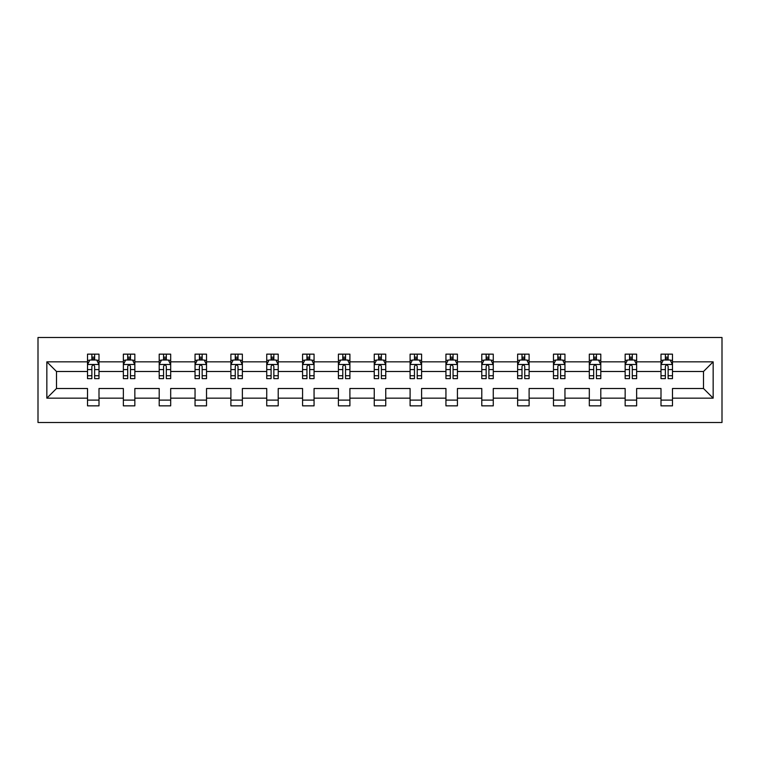 <?xml version="1.0" encoding="UTF-8"?>
<svg xmlns="http://www.w3.org/2000/svg" width="760" height="760" viewBox="0 0 760 760"><rect width="100%" height="100%" fill="white"/><g stroke="black" fill="none" stroke-linecap="round" stroke-linejoin="round"><path stroke-width="1.14" d="M38 422.503L722 422.503L722 337.497L38 337.497L38 422.503M672.486 398.154L672.486 388.502L703.503 388.502L713.156 398.154L672.486 398.154L672.486 405.849L661 405.849L661 398.154L636.642 398.154L636.642 405.849L625.157 405.849L625.157 398.154L600.799 398.154L600.799 405.849L589.313 405.849L589.313 398.154L564.956 398.154L564.956 405.849L553.47 405.849L553.47 398.154L529.112 398.154L529.112 405.849L517.626 405.849L517.626 398.154L493.269 398.154L493.269 405.849L481.783 405.849L481.783 398.154L457.425 398.154L457.425 405.849L445.94 405.849L445.94 398.154L421.591 398.154L421.591 405.849L410.096 405.849L410.096 398.154L385.748 398.154L385.748 405.849L374.252 405.849L374.252 398.154L349.904 398.154L349.904 405.849L338.409 405.849L338.409 398.154L314.06 398.154L314.06 405.849L302.575 405.849L302.575 398.154L278.217 398.154L278.217 405.849L266.731 405.849L266.731 398.154L242.373 398.154L242.373 405.849L230.888 405.849L230.888 398.154L206.53 398.154L206.53 405.849L195.044 405.849L195.044 398.154L170.686 398.154L170.686 405.849L159.201 405.849L159.201 398.154L134.843 398.154L134.843 405.849L123.357 405.849L123.357 398.154L98.999 398.154L98.999 405.849L87.514 405.849L87.514 398.154L46.844 398.154L46.844 361.845L87.514 361.845L87.514 354.151L98.999 354.151L98.999 361.845L123.357 361.845L123.357 354.151L134.843 354.151L134.843 361.845L159.201 361.845L159.201 354.151L170.686 354.151L170.686 361.845L195.044 361.845L195.044 354.151L206.53 354.151L206.53 361.845L230.888 361.845L230.888 354.151L242.373 354.151L242.373 361.845L266.731 361.845L266.731 354.151L278.217 354.151L278.217 361.845L302.575 361.845L302.575 354.151L314.06 354.151L314.06 361.845L338.409 361.845L338.409 354.151L349.904 354.151L349.904 361.845L374.252 361.845L374.252 354.151L385.748 354.151L385.748 361.845L410.096 361.845L410.096 354.151L421.591 354.151L421.591 361.845L445.94 361.845L445.94 354.151L457.425 354.151L457.425 361.845L481.783 361.845L481.783 354.151L493.269 354.151L493.269 361.845L517.626 361.845L517.626 354.151L529.112 354.151L529.112 361.845L553.47 361.845L553.47 354.151L564.956 354.151L564.956 361.845L589.313 361.845L589.313 354.151L600.799 354.151L600.799 361.845L625.157 361.845L625.157 354.151L636.642 354.151L636.642 361.845L661 361.845L661 354.151L672.486 354.151L672.486 361.845L713.156 361.845L713.156 398.154M661 361.845L661 371.498L636.642 371.498L636.642 361.845M636.642 398.154L636.642 388.502L661 388.502L661 398.154M625.157 361.845L625.157 371.498L600.799 371.498L600.799 361.845M600.799 398.154L600.799 388.502L625.157 388.502L625.157 398.154M589.313 361.845L589.313 371.498L564.956 371.498L564.956 361.845M564.956 398.154L564.956 388.502L589.313 388.502L589.313 398.154M553.47 361.845L553.47 371.498L529.112 371.498L529.112 361.845M529.112 398.154L529.112 388.502L553.47 388.502L553.47 398.154M517.626 361.845L517.626 371.498L493.269 371.498L493.269 361.845M493.269 398.154L493.269 388.502L517.626 388.502L517.626 398.154M481.783 361.845L481.783 371.498L457.425 371.498L457.425 361.845M457.425 398.154L457.425 388.502L481.783 388.502L481.783 398.154M445.94 361.845L445.94 371.498L421.591 371.498L421.591 361.845M421.591 398.154L421.591 388.502L445.94 388.502L445.94 398.154M410.096 361.845L410.096 371.498L385.748 371.498L385.748 361.845M385.748 398.154L385.748 388.502L410.096 388.502L410.096 398.154M374.252 361.845L374.252 371.498L349.904 371.498L349.904 361.845M349.904 398.154L349.904 388.502L374.252 388.502L374.252 398.154M338.409 361.845L338.409 371.498L314.06 371.498L314.06 361.845M314.06 398.154L314.06 388.502L338.409 388.502L338.409 398.154M302.575 361.845L302.575 371.498L278.217 371.498L278.217 361.845M278.217 398.154L278.217 388.502L302.575 388.502L302.575 398.154M266.731 361.845L266.731 371.498L242.373 371.498L242.373 361.845M242.373 398.154L242.373 388.502L266.731 388.502L266.731 398.154M230.888 361.845L230.888 371.498L206.53 371.498L206.53 361.845M206.53 398.154L206.53 388.502L230.888 388.502L230.888 398.154M195.044 361.845L195.044 371.498L170.686 371.498L170.686 361.845M170.686 398.154L170.686 388.502L195.044 388.502L195.044 398.154M159.201 361.845L159.201 371.498L134.843 371.498L134.843 361.845M134.843 398.154L134.843 388.502L159.201 388.502L159.201 398.154M123.357 361.845L123.357 371.498L98.999 371.498L98.999 361.845M98.999 398.154L98.999 388.502L123.357 388.502L123.357 398.154M87.514 361.845L87.514 371.498L56.496 371.498L56.496 388.502L87.514 388.502L87.514 398.154M46.844 361.845L56.496 371.498M703.503 388.502L703.503 371.498L672.486 371.498L672.486 361.845M665.361 359.898L668.125 359.898M629.517 359.898L632.282 359.898M593.674 359.898L596.438 359.898M557.84 359.898L560.595 359.898M521.996 359.898L524.751 359.898M486.153 359.898L488.908 359.898M450.309 359.898L453.065 359.898M414.466 359.898L417.221 359.898M378.623 359.898L381.377 359.898M342.779 359.898L345.534 359.898M306.935 359.898L309.69 359.898M271.092 359.898L273.847 359.898M235.248 359.898L238.004 359.898M199.405 359.898L202.16 359.898M163.561 359.898L166.326 359.898M127.718 359.898L130.482 359.898M91.874 359.898L94.639 359.898M87.514 400.102L98.999 400.102M123.357 400.102L134.843 400.102M159.201 400.102L170.686 400.102M195.044 400.102L206.53 400.102M230.888 400.102L242.373 400.102M266.731 400.102L278.217 400.102M302.575 400.102L314.06 400.102M338.409 400.102L349.904 400.102M374.252 400.102L385.748 400.102M410.096 400.102L421.591 400.102M445.94 400.102L457.425 400.102M481.783 400.102L493.269 400.102M517.626 400.102L529.112 400.102M553.47 400.102L564.956 400.102M589.313 400.102L600.799 400.102M625.157 400.102L636.642 400.102M661 400.102L672.486 400.102M56.496 388.502L46.844 398.154M713.156 361.845L703.503 371.498M94.639 357.143L91.874 357.143M89.67 360.287L87.514 360.287L87.514 354.151L91.874 354.151L91.874 360.012M87.514 375.744L87.514 378.623L91.874 378.623L91.874 375.744L87.514 375.744L87.514 371.498M98.999 371.498L98.999 378.623L94.639 378.623L94.639 366.329C93.718 364.562 92.796 364.562 91.874 366.329L91.874 375.744M96.843 360.287L98.999 360.287L98.999 354.151L94.639 354.151L94.639 360.012M98.999 364.61L96.701 360.012L89.813 360.012L87.514 364.61M130.482 357.143L127.718 357.143M125.514 360.287L123.357 360.287L123.357 354.151L127.718 354.151L127.718 360.012M123.357 375.744L123.357 378.623L127.718 378.623L127.718 375.744L123.357 375.744L123.357 371.498M134.843 371.498L134.843 378.623L130.482 378.623L130.482 366.329C129.561 364.562 128.639 364.562 127.718 366.329L127.718 375.744M132.686 360.287L134.843 360.287L134.843 354.151L130.482 354.151L130.482 360.012M134.843 364.61L132.544 360.012L125.657 360.012L123.357 364.61M166.326 357.143L163.561 357.143M161.357 360.287L159.201 360.287L159.201 354.151L163.561 354.151L163.561 360.012M159.201 375.744L159.201 378.623L163.561 378.623L163.561 375.744L159.201 375.744L159.201 371.498M170.686 371.498L170.686 378.623L166.326 378.623L166.326 366.329C165.405 364.562 164.483 364.562 163.561 366.329L163.561 375.744M168.53 360.287L170.686 360.287L170.686 354.151L166.326 354.151L166.326 360.012M170.686 364.61L168.387 360.012L161.5 360.012L159.201 364.61M202.16 357.143L199.405 357.143M197.201 360.287L195.044 360.287L195.044 354.151L199.405 354.151L199.405 360.012M195.044 375.744L195.044 378.623L199.405 378.623L199.405 375.744L195.044 375.744L195.044 371.498M206.53 371.498L206.53 378.623L202.16 378.623L202.16 366.329C201.248 364.562 200.326 364.562 199.405 366.329L199.405 375.744M204.373 360.287L206.53 360.287L206.53 354.151L202.16 354.151L202.16 360.012M206.53 364.61L204.231 360.012L197.343 360.012L195.044 364.61M238.004 357.143L235.248 357.143M233.044 360.287L230.888 360.287L230.888 354.151L235.248 354.151L235.248 360.012M230.888 375.744L230.888 378.623L235.248 378.623L235.248 375.744L230.888 375.744L230.888 371.498M242.373 371.498L242.373 378.623L238.004 378.623L238.004 366.329C237.091 364.562 236.17 364.562 235.248 366.329L235.248 375.744M240.217 360.287L242.373 360.287L242.373 354.151L238.004 354.151L238.004 360.012M242.373 364.61L240.075 360.012L233.187 360.012L230.888 364.61M273.847 357.143L271.092 357.143M268.888 360.287L266.731 360.287L266.731 354.151L271.092 354.151L271.092 360.012M266.731 375.744L266.731 378.623L271.092 378.623L271.092 375.744L266.731 375.744L266.731 371.498M278.217 371.498L278.217 378.623L273.847 378.623L273.847 366.329C272.935 364.562 272.013 364.562 271.092 366.329L271.092 375.744M276.06 360.287L278.217 360.287L278.217 354.151L273.847 354.151L273.847 360.012M278.217 364.61L275.918 360.012L269.021 360.012L266.731 364.61M309.69 357.143L306.935 357.143M304.731 360.287L302.575 360.287L302.575 354.151L306.935 354.151L306.935 360.012M302.575 375.744L302.575 378.623L306.935 378.623L306.935 375.744L302.575 375.744L302.575 371.498M314.06 371.498L314.06 378.623L309.69 378.623L309.69 366.329C308.778 364.562 307.857 364.562 306.935 366.329L306.935 375.744M311.894 360.287L314.06 360.287L314.06 354.151L309.69 354.151L309.69 360.012M314.06 364.61L311.762 360.012L304.865 360.012L302.575 364.61M345.534 357.143L342.779 357.143M340.575 360.287L338.409 360.287L338.409 354.151L342.779 354.151L342.779 360.012M338.409 375.744L338.409 378.623L342.779 378.623L342.779 375.744L338.409 375.744L338.409 371.498M349.904 371.498L349.904 378.623L345.534 378.623L345.534 366.329C344.622 364.562 343.7 364.562 342.779 366.329L342.779 375.744M347.738 360.287L349.904 360.287L349.904 354.151L345.534 354.151L345.534 360.012M349.904 364.61L347.605 360.012L340.708 360.012L338.409 364.61M381.377 357.143L378.623 357.143M376.418 360.287L374.252 360.287L374.252 354.151L378.623 354.151L378.623 360.012M374.252 375.744L374.252 378.623L378.623 378.623L378.623 375.744L374.252 375.744L374.252 371.498M385.748 371.498L385.748 378.623L381.377 378.623L381.377 366.329C380.465 364.562 379.544 364.562 378.623 366.329L378.623 375.744M383.581 360.287L385.748 360.287L385.748 354.151L381.377 354.151L381.377 360.012M385.748 364.61L383.448 360.012L376.551 360.012L374.252 364.61M417.221 357.143L414.466 357.143M412.262 360.287L410.096 360.287L410.096 354.151L414.466 354.151L414.466 360.012M410.096 375.744L410.096 378.623L414.466 378.623L414.466 375.744L410.096 375.744L410.096 371.498M421.591 371.498L421.591 378.623L417.221 378.623L417.221 366.329C416.299 364.562 415.387 364.562 414.466 366.329L414.466 375.744M419.425 360.287L421.591 360.287L421.591 354.151L417.221 354.151L417.221 360.012M421.591 364.61L419.292 360.012L412.395 360.012L410.096 364.61M453.065 357.143L450.309 357.143M448.105 360.287L445.94 360.287L445.94 354.151L450.309 354.151L450.309 360.012M445.94 375.744L445.94 378.623L450.309 378.623L450.309 375.744L445.94 375.744L445.94 371.498M457.425 371.498L457.425 378.623L453.065 378.623L453.065 366.329C452.143 364.562 451.231 364.562 450.309 366.329L450.309 375.744M455.269 360.287L457.425 360.287L457.425 354.151L453.065 354.151L453.065 360.012M457.425 364.61L455.135 360.012L448.238 360.012L445.94 364.61M488.908 357.143L486.153 357.143M483.94 360.287L481.783 360.287L481.783 354.151L486.153 354.151L486.153 360.012M481.783 375.744L481.783 378.623L486.153 378.623L486.153 375.744L481.783 375.744L481.783 371.498M493.269 371.498L493.269 378.623L488.908 378.623L488.908 366.329C487.986 364.562 487.075 364.562 486.153 366.329L486.153 375.744M491.112 360.287L493.269 360.287L493.269 354.151L488.908 354.151L488.908 360.012M493.269 364.61L490.979 360.012L484.082 360.012L481.783 364.61M524.751 357.143L521.996 357.143M519.783 360.287L517.626 360.287L517.626 354.151L521.996 354.151L521.996 360.012M517.626 375.744L517.626 378.623L521.996 378.623L521.996 375.744L517.626 375.744L517.626 371.498M529.112 371.498L529.112 378.623L524.751 378.623L524.751 366.329C523.83 364.562 522.908 364.562 521.996 366.329L521.996 375.744M526.956 360.287L529.112 360.287L529.112 354.151L524.751 354.151L524.751 360.012M529.112 364.61L526.813 360.012L519.925 360.012L517.626 364.61M560.595 357.143L557.84 357.143M555.626 360.287L553.47 360.287L553.47 354.151L557.84 354.151L557.84 360.012M553.47 375.744L553.47 378.623L557.84 378.623L557.84 375.744L553.47 375.744L553.47 371.498M564.956 371.498L564.956 378.623L560.595 378.623L560.595 366.329C559.673 364.562 558.752 364.562 557.84 366.329L557.84 375.744M562.799 360.287L564.956 360.287L564.956 354.151L560.595 354.151L560.595 360.012M564.956 364.61L562.656 360.012L555.769 360.012L553.47 364.61M596.438 357.143L593.674 357.143M591.47 360.287L589.313 360.287L589.313 354.151L593.674 354.151L593.674 360.012M589.313 375.744L589.313 378.623L593.674 378.623L593.674 375.744L589.313 375.744L589.313 371.498M600.799 371.498L600.799 378.623L596.438 378.623L596.438 366.329C595.517 364.562 594.596 364.562 593.674 366.329L593.674 375.744M598.642 360.287L600.799 360.287L600.799 354.151L596.438 354.151L596.438 360.012M600.799 364.61L598.5 360.012L591.612 360.012L589.313 364.61M632.282 357.143L629.517 357.143M627.313 360.287L625.157 360.287L625.157 354.151L629.517 354.151L629.517 360.012M625.157 375.744L625.157 378.623L629.517 378.623L629.517 375.744L625.157 375.744L625.157 371.498M636.642 371.498L636.642 378.623L632.282 378.623L632.282 366.329C631.361 364.562 630.439 364.562 629.517 366.329L629.517 375.744M634.486 360.287L636.642 360.287L636.642 354.151L632.282 354.151L632.282 360.012M636.642 364.61L634.343 360.012L627.456 360.012L625.157 364.61M668.125 357.143L665.361 357.143M663.157 360.287L661 360.287L661 354.151L665.361 354.151L665.361 360.012M661 375.744L661 378.623L665.361 378.623L665.361 375.744L661 375.744L661 371.498M672.486 371.498L672.486 378.623L668.125 378.623L668.125 366.329C667.204 364.562 666.283 364.562 665.361 366.329L665.361 375.744M670.329 360.287L672.486 360.287L672.486 354.151L668.125 354.151L668.125 360.012M672.486 364.61L670.187 360.012L663.299 360.012L661 364.61M98.942 364.486L87.571 364.486M98.999 375.744L94.639 375.744M91.874 369.578L87.514 369.578M98.999 369.578L94.639 369.578M94.639 358.596L91.874 358.596M134.786 364.486L123.414 364.486M123.357 354.151L127.718 354.151M130.482 354.151L134.843 354.151M134.843 375.744L130.482 375.744M127.718 369.578L123.357 369.578M134.843 369.578L130.482 369.578M130.482 358.596L127.718 358.596M170.63 364.486L159.258 364.486M159.201 354.151L163.561 354.151M166.326 354.151L170.686 354.151M170.686 375.744L166.326 375.744M163.561 369.578L159.201 369.578M170.686 369.578L166.326 369.578M166.326 358.596L163.561 358.596M206.473 364.486L195.101 364.486M195.044 354.151L199.405 354.151M202.16 354.151L206.53 354.151M206.53 375.744L202.16 375.744M199.405 369.578L195.044 369.578M206.53 369.578L202.16 369.578M202.16 358.596L199.405 358.596M242.316 364.486L230.945 364.486M230.888 354.151L235.248 354.151M238.004 354.151L242.373 354.151M242.373 375.744L238.004 375.744M235.248 369.578L230.888 369.578M242.373 369.578L238.004 369.578M238.004 358.596L235.248 358.596M278.16 364.486L266.788 364.486M266.731 354.151L271.092 354.151M273.847 354.151L278.217 354.151M278.217 375.744L273.847 375.744M271.092 369.578L266.731 369.578M278.217 369.578L273.847 369.578M273.847 358.596L271.092 358.596M314.003 364.486L302.632 364.486M302.575 354.151L306.935 354.151M309.69 354.151L314.06 354.151M314.06 375.744L309.69 375.744M306.935 369.578L302.575 369.578M314.06 369.578L309.69 369.578M309.69 358.596L306.935 358.596M349.847 364.486L338.466 364.486M338.409 354.151L342.779 354.151M345.534 354.151L349.904 354.151M349.904 375.744L345.534 375.744M342.779 369.578L338.409 369.578M349.904 369.578L345.534 369.578M345.534 358.596L342.779 358.596M385.69 364.486L374.309 364.486M374.252 354.151L378.623 354.151M381.377 354.151L385.748 354.151M385.748 375.744L381.377 375.744M378.623 369.578L374.252 369.578M385.748 369.578L381.377 369.578M381.377 358.596L378.623 358.596M421.534 364.486L410.153 364.486M410.096 354.151L414.466 354.151M417.221 354.151L421.591 354.151M421.591 375.744L417.221 375.744M414.466 369.578L410.096 369.578M421.591 369.578L417.221 369.578M417.221 358.596L414.466 358.596M457.368 364.486L445.997 364.486M445.94 354.151L450.309 354.151M453.065 354.151L457.425 354.151M457.425 375.744L453.065 375.744M450.309 369.578L445.94 369.578M457.425 369.578L453.065 369.578M453.065 358.596L450.309 358.596M493.211 364.486L481.84 364.486M481.783 354.151L486.153 354.151M488.908 354.151L493.269 354.151M493.269 375.744L488.908 375.744M486.153 369.578L481.783 369.578M493.269 369.578L488.908 369.578M488.908 358.596L486.153 358.596M529.055 364.486L517.683 364.486M517.626 354.151L521.996 354.151M524.751 354.151L529.112 354.151M529.112 375.744L524.751 375.744M521.996 369.578L517.626 369.578M529.112 369.578L524.751 369.578M524.751 358.596L521.996 358.596M564.899 364.486L553.527 364.486M553.47 354.151L557.84 354.151M560.595 354.151L564.956 354.151M564.956 375.744L560.595 375.744M557.84 369.578L553.47 369.578M564.956 369.578L560.595 369.578M560.595 358.596L557.84 358.596M600.742 364.486L589.37 364.486M589.313 354.151L593.674 354.151M596.438 354.151L600.799 354.151M600.799 375.744L596.438 375.744M593.674 369.578L589.313 369.578M600.799 369.578L596.438 369.578M596.438 358.596L593.674 358.596M636.586 364.486L625.214 364.486M625.157 354.151L629.517 354.151M632.282 354.151L636.642 354.151M636.642 375.744L632.282 375.744M629.517 369.578L625.157 369.578M636.642 369.578L632.282 369.578M632.282 358.596L629.517 358.596M672.429 364.486L661.058 364.486M661 354.151L665.361 354.151M668.125 354.151L672.486 354.151M672.486 375.744L668.125 375.744M665.361 369.578L661 369.578M672.486 369.578L668.125 369.578M668.125 358.596L665.361 358.596"/></g></svg>
